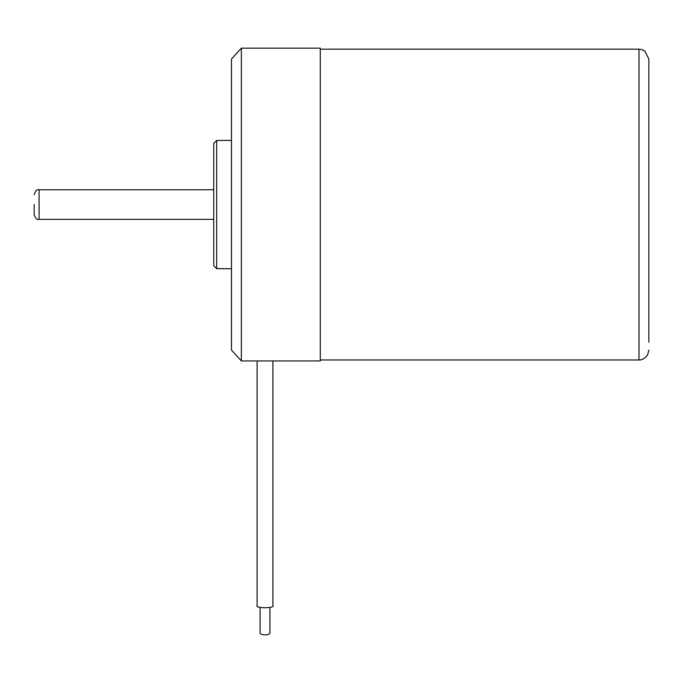 <?xml version="1.0" encoding="UTF-8"?>
<svg xmlns="http://www.w3.org/2000/svg" width="683" height="683" viewBox="0 0 683 683"><rect width="100%" height="100%" fill="white"/><g stroke="black" fill="none" stroke-linecap="round" stroke-linejoin="round"><path stroke-width="1.02" d="M213.728 265.738L213.728 143.387L216.682 140.425L216.682 268.692L213.728 265.738M241.355 360.948L231.486 350.097L231.486 59.028L241.355 48.169L241.355 360.948L320.284 360.948L320.284 48.169L241.355 48.169M648.85 342.234L648.85 59.028L648.85 342.234M34.15 204.559L34.15 214.428L34.15 204.559M272.901 360.948L272.901 605.326C275.71 608.527 254.307 608.527 257.115 605.326L257.115 360.948M260.078 607.435L260.078 633.141A4.935 1.69 0 0 0 265.004 634.831A4.935 1.69 0 0 0 269.939 633.141L269.939 607.435M320.284 359.967L638.981 359.967L638.981 49.159L641.209 49.415L644.846 51.088L648.85 59.028M34.15 194.698C35.499 190.719 37.147 189.071 39.085 189.763L39.085 219.363L213.728 219.363M231.486 268.692L216.682 268.692M231.486 140.425L216.682 140.425M638.981 359.967C638.374 359.932 643.266 360.914 647.629 354.853L648.85 350.097M320.284 49.159L638.981 49.159M39.085 219.363C37.147 220.054 35.499 218.406 34.15 214.428M39.085 189.763L213.728 189.763"/></g></svg>
